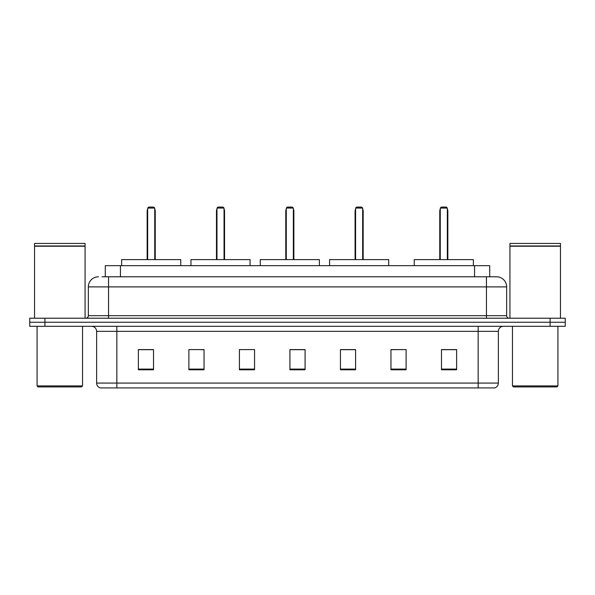 <?xml version="1.0" encoding="UTF-8"?>
<svg xmlns="http://www.w3.org/2000/svg" width="595" height="595" viewBox="0 0 595 595"><rect width="100%" height="100%" fill="white"/><g stroke="black" fill="none" stroke-linecap="round" stroke-linejoin="round"><path stroke-width="0.89" d="M101.998 276.787L108.558 276.787L101.998 276.787L105.285 276.787L105.285 265.675L489.715 265.675L489.715 276.787M98.458 276.787A10.1 10.1 0 0 0 88.35 286.894L88.35 315.685A2.529 2.529 0 0 1 85.829 318.213M506.65 286.894L108.558 286.894L108.558 276.787L496.542 276.787A10.1 10.1 0 0 1 506.65 286.894L506.65 315.685C506.799 317.224 507.639 318.065 509.171 318.213M44.908 318.213L29.75 318.213L29.75 322.252L44.908 322.252L29.75 322.252L29.75 326.298L44.908 326.298L44.908 322.252L550.092 322.252L44.908 322.252L44.908 318.213L550.092 318.213L550.092 322.252L565.25 322.252L550.092 322.252L550.092 326.298L44.908 326.298M550.092 326.298L565.25 326.298L565.25 318.213L550.092 318.213M496.394 276.787L493.002 276.787M498.365 383.076C498.223 385.501 497.011 387.114 494.728 387.925L478.157 387.925L478.157 383.076L498.365 383.076L498.365 331.348A5.05 5.05 0 0 1 503.415 326.298M478.157 387.925L100.272 387.925A5.05 5.05 0 0 1 96.635 383.076L96.635 331.348C96.338 328.276 94.657 326.596 91.585 326.298M456.633 369.793L456.633 349.585L441.475 349.585L441.475 369.793L456.633 369.793M406.117 369.793L406.117 349.585L390.96 349.585L390.96 369.793L406.117 369.793M355.594 369.793L355.594 349.585L340.444 349.585L340.444 369.793L355.594 369.793M153.525 369.793L153.525 349.585L138.367 349.585L138.367 369.793L153.525 369.793M204.04 369.793L204.04 349.585L188.883 349.585L188.883 369.793L204.04 369.793M254.556 369.793L254.556 349.585L239.406 349.585L239.406 369.793L254.556 369.793M305.079 369.793L305.079 349.585L289.921 349.585L289.921 369.793L305.079 369.793M468.964 387.925L116.843 387.925L116.843 383.076L478.157 383.076L478.157 331.348L96.635 331.348M406.117 349.585L390.96 349.689L406.117 349.585M239.406 349.689L239.956 349.689M201.058 349.689L204.04 349.689M305.079 349.689L289.921 349.689M153.525 349.689L138.367 349.689M355.594 349.689L340.444 349.689M456.633 349.689L441.475 349.689M81.53 386.921L38.087 386.921L37.076 385.91L82.541 385.91L81.53 386.921M37.076 326.298L37.076 385.91M82.541 326.298L82.541 385.91M34.547 246.226L85.07 246.226L34.547 246.226L34.547 318.213M85.07 246.226L85.07 318.213M84.817 245.973L34.8 245.973M85.07 245.72L85.07 243.444L34.547 243.444L34.547 245.72M180.754 265.675L180.754 259.613L121.64 259.613L121.64 265.675M147.664 208.079L148.668 207.075L153.726 207.075L154.737 208.079L147.664 208.079L147.664 259.613M154.737 208.079L154.737 259.613M155.236 259.613L155.236 211.113A4.039 4.039 0 0 0 154.737 209.157M147.158 259.613L147.158 211.113L147.664 211.113M556.913 386.921L513.47 386.921L512.459 385.91L557.924 385.91L556.913 386.921M512.459 326.298L512.459 385.91M557.924 326.298L557.924 385.91M509.93 246.226L560.453 246.226L509.93 246.226L509.93 318.213M560.453 246.226L560.453 318.213M560.2 245.973L510.183 245.973M560.453 245.72L560.453 243.444L509.93 243.444L509.93 245.72M250.064 265.675L250.064 259.613L190.958 259.613L190.958 265.675M216.974 208.079L217.986 207.075L223.036 207.075L224.047 208.079L216.974 208.079L216.974 259.613M224.047 208.079L224.047 259.613M224.553 259.613L224.553 211.113A4.039 4.039 0 0 0 224.047 209.157M216.468 259.613L216.468 211.113L216.974 211.113M319.374 265.675L319.374 259.613L260.268 259.613L260.268 265.675M286.284 208.079L287.296 207.075L292.346 207.075L293.357 208.079L286.284 208.079L286.284 259.613M293.357 208.079L293.357 259.613M293.863 259.613L293.863 211.113A4.039 4.039 0 0 0 293.357 209.157M285.779 259.613L285.779 211.113L286.284 211.113M388.684 265.675L388.684 259.613L329.578 259.613L329.578 265.675M355.594 208.079L356.606 207.075L361.656 207.075L362.667 208.079L355.594 208.079L355.594 259.613M362.667 208.079L362.667 259.613M363.173 259.613L363.173 211.113A4.039 4.039 0 0 0 362.667 209.157M355.089 259.613L355.089 211.113L355.594 211.113M473.36 265.675L473.36 259.613L414.246 259.613L414.246 265.675M440.263 208.079L441.274 207.075L446.332 207.075L447.336 208.079L440.263 208.079L440.263 259.613M447.336 208.079L447.336 259.613M447.842 259.613L447.842 211.113A4.039 4.039 0 0 0 447.336 209.157M439.764 259.613L439.764 211.113L440.263 211.113M120.443 276.787L120.443 265.675M474.557 276.787L474.557 265.675M108.558 318.213L108.558 286.894L88.35 286.894M88.35 315.685L506.65 315.685M486.442 276.787L486.442 318.213M478.157 326.298L478.157 331.348L498.365 331.348M96.635 383.076L116.843 383.076L116.843 326.298M305.079 369.093L289.921 369.093M254.556 369.093L239.406 369.093M204.04 369.093L188.883 369.093M153.525 369.093L138.367 369.093M355.594 369.093L340.444 369.093M406.117 369.093L390.96 369.093M456.633 369.093L441.475 369.093M154.737 211.113L155.236 211.113M224.047 211.113L224.553 211.113M293.357 211.113L293.863 211.113M362.667 211.113L363.173 211.113M447.336 211.113L447.842 211.113M147.664 209.157A4.039 4.039 0 0 0 147.158 211.113M216.974 209.157A4.039 4.039 0 0 0 216.468 211.113M286.284 209.157A4.039 4.039 0 0 0 285.779 211.113M355.594 209.157A4.039 4.039 0 0 0 355.089 211.113M440.263 209.157A4.039 4.039 0 0 0 439.764 211.113"/></g></svg>
